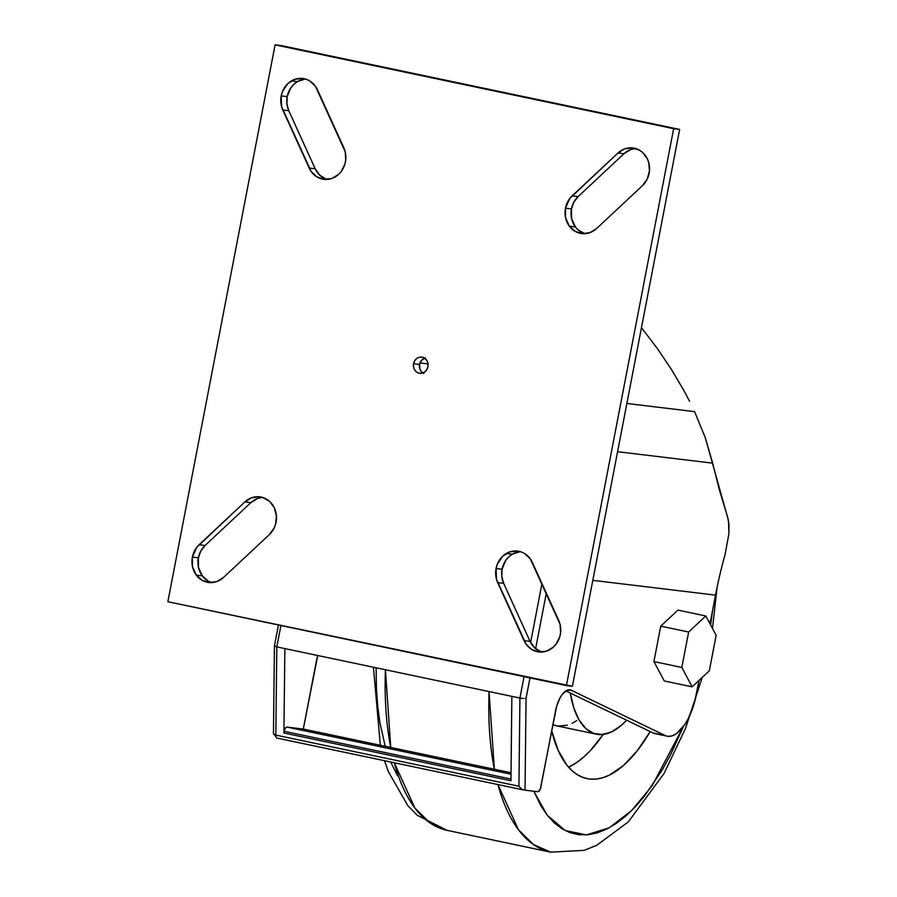 <?xml version="1.0" encoding="UTF-8"?>
<svg xmlns="http://www.w3.org/2000/svg" width="897" height="897" viewBox="0 0 897 897"><rect width="100%" height="100%" fill="white"/><g stroke="black" fill="none" stroke-linecap="round" stroke-linejoin="round"><path stroke-width="1.35" d="M584.698 233.646L578.049 229.856L575.369 226.93L569.382 226.212A21.562 19.33 96.9 0 1 565.458 208.194A21.562 19.33 96.9 0 1 572.151 195.849L578.15 196.566A21.562 19.33 -83.1 0 0 571.456 208.911L565.458 208.194L569.808 198.439L617.966 153.006L624.648 148.868L632.161 147.859L639.393 150.113L642.544 152.378L647.309 158.747L648.755 162.615L649.473 170.957L647.253 179.041L642.443 185.657L596.628 228.511L589.957 232.637L582.433 233.646L575.212 231.392L569.382 226.212L565.57 217.758L565.458 208.194L571.456 208.911L573.867 202.139L578.15 196.566L623.964 153.723L630.636 149.597L634.358 148.678M326.362 179.232L319.803 175.263L315.172 168.748L309.185 168.031L282.802 109.995A21.562 19.33 96.9 0 1 281.198 95.901A21.562 19.33 96.9 0 1 291.48 80.876L297.468 81.593A21.562 19.33 -83.1 0 0 287.186 96.618L281.198 95.901L282.577 91.303L287.847 83.589L295.035 79.261L302.569 78.465L306.269 79.295L309.734 80.921L315.43 86.258L345.199 151.716L345.726 160.081L344.874 164.218L341.129 171.619L338.371 174.601L331.61 178.537L324.075 179.344L316.91 176.888L311.203 171.551L281.591 106.665L281.198 95.901L287.186 96.618L290.819 87.85L293.835 84.318L297.468 81.593L304.767 79.171M211.625 582.557L208.115 581.032L202.296 575.852L196.308 575.123A21.562 19.33 96.9 0 1 192.384 557.104A21.562 19.33 96.9 0 1 199.078 544.759L205.065 545.488A21.562 19.33 -83.1 0 0 198.372 557.833L192.384 557.104L196.735 547.349L244.892 501.916L251.564 497.79L259.087 496.77L262.81 497.499L269.459 501.288L274.235 507.668L276.399 515.652L275.637 524.027L274.179 527.963L269.358 534.578L223.544 577.421L216.872 581.548L209.349 582.568L202.128 580.303L196.308 575.123L192.485 566.669L192.384 557.104L198.372 557.833L200.793 551.05L205.065 545.488L250.88 502.634L257.551 498.508L261.285 497.588M541.239 651.85L534.679 647.869L530.06 641.366L524.061 640.649L497.678 582.613A21.562 19.33 96.9 0 1 496.075 568.519A21.562 19.33 96.9 0 1 506.357 553.483L512.355 554.211A21.562 19.33 -83.1 0 0 502.062 569.236L496.075 568.519L497.454 563.921L502.724 556.207L509.911 551.879L517.446 551.072L521.146 551.913L524.61 553.527L530.318 558.876L560.076 624.334L560.603 632.699L559.762 636.836L556.005 644.237L553.247 647.208L546.486 651.155L538.951 651.962L531.786 649.506L526.079 644.158L496.467 579.271L496.075 568.519L502.062 569.236L505.695 560.468L508.722 556.925L512.355 554.211L519.643 551.79M423.833 373.511L421.478 371.762L419.919 369.138L419.572 364.417L413.584 363.7A8.174 7.333 96.9 0 1 421.736 357.096A8.174 7.333 96.9 0 1 427.936 366.716L426.804 369.676L424.741 371.952L422.083 373.197L419.213 373.23L416.589 372.042L414.593 369.822L413.539 366.884L413.584 363.7L414.717 360.751L416.78 358.475L419.437 357.219L422.308 357.185L424.931 358.374L426.927 360.605L427.981 363.532L427.936 366.716A8.174 7.333 96.9 0 1 419.785 373.331A8.174 7.333 96.9 0 1 413.584 363.7L419.572 364.417A8.174 7.333 -83.1 0 0 422.868 372.973M510.965 779.919L511.862 696.352L519.924 698.045L524.039 676.663L519.924 698.045L284.865 648.598L283.923 732.995L284.102 731.302L510.942 779.033L284.102 731.302A4.541 2.007 101.9 0 0 283.923 732.995L510.92 780.749A4.541 2.007 -78.1 0 1 511.099 779.067M603.692 733.746L590.383 750.565L583.51 757.214L576.592 762.596L568.586 767.182A147.534 65.167 101.9 0 0 603.21 734.441M650.168 731.571A147.534 65.167 -78.1 0 1 586.986 778.607A147.534 65.167 -78.1 0 1 551.689 730.786L558.125 750.273L566.769 765.006L571.849 770.512L577.354 774.705L583.252 777.553L589.486 779.011L595.978 779.078L602.683 777.755L609.523 775.042L623.37 765.601L636.982 751.103L650.168 731.571M712.453 611.07L710.626 625.007L712.453 611.07M419.987 362.96L428.037 363.935L419.987 362.96M667.133 736.179A45.399 20.048 -78.1 0 0 667.906 736.314A45.399 20.048 -78.1 0 0 696.453 694.166L699.122 680.318L694.39 702.811L688.324 718.508L684.534 724.967L676.192 733.836L671.965 735.921L667.906 736.314A45.399 20.048 -78.1 0 1 665.069 735.473L653.016 732.939A45.399 20.048 101.9 0 0 655.09 733.645L667.133 736.179A45.399 20.048 -78.1 0 1 665.069 735.473L571.21 690.23L566.848 690.354L562.228 694.435L560.098 697.743L556.667 706.163L540.286 789.214L537.908 791.737L525.037 790.19L526.068 698.258L529.992 677.908L526.068 698.258L524.947 698.438L526.068 698.258L525.037 790.19L537.908 791.737A4.541 2.007 -78.1 0 0 540.756 787.521L555.523 710.884A22.694 10.024 -78.1 0 1 570.178 689.871A22.694 10.024 -78.1 0 1 571.21 690.23L665.069 735.473L653.016 732.939L565.85 690.914L653.016 732.939A45.399 20.048 -78.1 0 0 655.853 733.78M642.14 328.504L657.624 348.944L642.14 328.504M671.651 369.799L657.624 348.944L671.651 369.799L684.03 390.778L671.651 369.799M689.558 401.239L684.03 390.778L689.558 401.239M626.868 403.471L694.603 411.633L626.868 403.471M617.573 451.718L712.667 463.155L705.39 438.028L694.603 411.633L705.39 438.028L728.487 520.518L728.936 533.536L725.045 554.694A453.96 406.969 -83.1 0 0 715.526 595.126L709.998 623.83L715.526 595.126L592.805 580.348L715.526 595.126A453.96 406.969 -83.1 0 1 725.045 554.694L728.936 533.536L728.981 524.431L727.624 517.087L719.349 489.773L712.667 463.155L617.573 451.718M541.967 583.577L530.62 642.521L541.967 583.577M284.865 648.598L276.814 646.905L280.929 625.512L276.814 646.905L284.865 648.598L283.923 732.995L510.92 780.749L511.862 696.352L284.865 648.598M535.621 648.699L546.318 593.141L535.621 648.699M660.741 626.162L653.913 661.582L664.262 680.958L692.159 686.822L664.262 680.958L653.913 661.582L681.821 667.458L653.913 661.582L660.741 626.162L688.638 632.026L660.741 626.162L677.908 610.106L705.804 615.97L716.142 635.345L709.325 670.765L692.159 686.822L681.821 667.458L688.638 632.026L705.804 615.97L677.908 610.106L660.741 626.162M523.669 789.977L277.139 738.108A4.541 2.007 -78.1 0 1 277.061 738.096A4.541 2.007 101.9 0 0 277.139 738.108M523.949 790.033L522.805 789.64M303.298 729.059L286.95 727.086L510.987 774.223L286.95 727.086L303.298 729.059L317.729 655.516A22.694 10.024 -78.1 0 0 316.484 660.596L303.298 729.059L511.01 772.754L303.298 729.059M284.102 731.302L285.291 728.218L286.95 727.086A4.541 2.007 101.9 0 0 284.102 731.302M274.437 645.84L273.45 733.6A4.541 1.671 0.6 0 0 275.816 735.092L518.937 786.243L520.182 787.667L518.937 786.243L519.924 698.045L521.617 698.326L519.924 698.045L518.937 786.243L275.816 735.092L276.814 646.905L274.46 645.739L276.814 646.905L275.816 735.092A4.541 2.007 101.9 0 0 277.061 738.096A4.541 2.007 -78.1 0 1 275.816 735.092L273.473 733.757M569.09 689.782L571.21 690.23L569.09 689.782M385.43 669.756A226.975 100.262 101.9 0 0 390.733 747.448L385.43 669.756M394.299 762.764A226.975 100.262 101.9 0 0 447.087 830.353L429.685 822.661L414.806 807.905L394.299 762.764M384.521 760.701L388.311 771.543L407.877 805.741L417.296 815.306L447.087 830.353L550.702 852.15A226.975 100.262 -78.1 0 1 497.925 784.561L518.432 829.714L533.311 844.458L550.702 852.15L584.171 850.345L596.662 845.355L628.304 821.899L664.027 773.528L685.521 728.342L702.228 677.403M494.359 769.256A226.975 100.262 -78.1 0 1 489.056 691.553L494.359 769.256M533.793 791.244L540.958 805.932L547.305 815.306L554.335 822.93L561.971 828.738L570.133 832.674L578.756 834.703L587.759 834.793L597.032 832.954L606.507 829.209L616.082 823.581L625.68 816.124L635.188 806.93L644.528 796.054L662.334 769.772L670.631 754.601L683.368 726.615L652.052 785.895L631.679 810.529L609.287 827.763L586.481 834.894L565.233 830.566L547.293 815.283L533.793 791.244M376.123 667.794L376.437 689.008L377.727 706.421L379.936 722.859L385.217 746.293M390.7 762.002L397.483 775.748M576.872 720.515L572.084 723.33M567.341 725.213L558.203 726.077M556.532 725.808L552.866 724.664A102.135 45.119 101.9 0 0 556.476 725.796L596.337 734.183A102.135 45.119 -78.1 0 1 570.29 693.056L573.945 708.282L579.159 720.078L585.853 728.577L593.747 733.454L602.56 734.508L611.933 731.717L621.52 725.18L626.622 720.213A102.135 45.119 -78.1 0 1 596.337 734.183M716.142 635.345L709.325 670.765L692.159 686.822L681.821 667.458L688.638 632.026L705.804 615.97L716.142 635.345M523.377 698.46L521.617 698.326L523.377 698.46M520.182 787.667L521.505 788.833L520.182 787.667M424.64 358.172A8.174 7.333 -83.1 0 0 419.572 364.417L421.646 360.224L425.436 357.948M281.097 45.568L275.099 44.85L167.862 601.719L572.409 686.295L566.411 685.577L673.647 128.697L679.646 129.426L572.409 686.295L679.646 129.426L281.097 45.568M275.099 44.85L167.862 601.719L566.411 685.577L673.647 128.697L275.099 44.85M520.54 551.711A21.562 19.33 -83.1 0 0 512.355 554.211L506.357 553.483A21.562 19.33 96.9 0 1 517.58 551.094A21.562 19.33 96.9 0 1 532.336 562.397L558.719 620.432A21.562 19.33 96.9 0 1 550.04 649.551A21.562 19.33 96.9 0 1 538.817 651.951A21.562 19.33 96.9 0 1 524.061 640.649L530.06 641.366L503.666 583.33L501.782 576.468L502.062 569.236A21.562 19.33 -83.1 0 0 503.666 583.33L530.06 641.366A21.562 19.33 -83.1 0 0 541.844 652.041M262.664 497.454A21.562 19.33 -83.1 0 0 250.88 502.634L244.892 501.916L250.88 502.634L205.065 545.488L199.078 544.759L244.892 501.916A21.562 19.33 96.9 0 1 259.704 496.837A21.562 19.33 96.9 0 1 272.139 504.204A21.562 19.33 96.9 0 1 269.358 534.578L223.544 577.421A21.562 19.33 96.9 0 1 208.732 582.501A21.562 19.33 96.9 0 1 196.308 575.123L202.296 575.852L198.472 567.386L198.372 557.833A21.562 19.33 -83.1 0 0 202.296 575.852A21.562 19.33 -83.1 0 0 211.759 582.602M305.664 79.104A21.562 19.33 -83.1 0 0 297.468 81.593L291.48 80.876A21.562 19.33 96.9 0 1 302.704 78.476A21.562 19.33 96.9 0 1 317.46 89.778L343.843 147.814A21.562 19.33 96.9 0 1 335.153 176.933A21.562 19.33 96.9 0 1 323.94 179.333A21.562 19.33 96.9 0 1 309.185 168.031L315.172 168.748L288.789 110.712L286.905 103.85L287.186 96.618A21.562 19.33 -83.1 0 0 288.789 110.712L315.172 168.748A21.562 19.33 -83.1 0 0 326.968 179.434M635.749 148.543A21.562 19.33 -83.1 0 0 623.964 153.723L617.966 153.006L623.964 153.723L578.15 196.566L572.151 195.849L617.966 153.006A21.562 19.33 96.9 0 1 632.789 147.927A21.562 19.33 96.9 0 1 645.212 155.293A21.562 19.33 96.9 0 1 642.443 185.657L596.628 228.511A21.562 19.33 96.9 0 1 581.817 233.59A21.562 19.33 96.9 0 1 569.382 226.212L575.369 226.93L571.557 218.476L571.456 208.911A21.562 19.33 -83.1 0 0 575.369 226.93A21.562 19.33 -83.1 0 0 584.844 233.68M282.802 109.995L288.789 110.712L282.802 109.995M497.678 582.613L503.666 583.33L497.678 582.613M717.062 587.479L712.487 628.505M373.444 667.233L380.339 745.261M273.45 733.6L277.061 738.096L523.803 790.01M278.451 624.985L274.448 645.795"/></g></svg>
